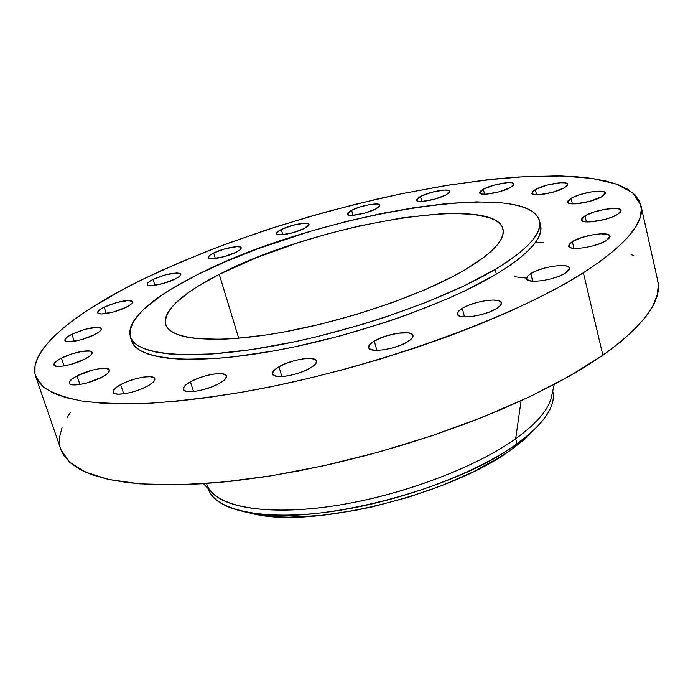 <?xml version="1.0" encoding="UTF-8"?>
<svg xmlns="http://www.w3.org/2000/svg" width="693" height="693" viewBox="0 0 693 693"><rect width="100%" height="100%" fill="white"/><g stroke="black" fill="none" stroke-linecap="round" stroke-linejoin="round"><path stroke-width="1.04" d="M281.289 229.504L282.787 234.693L281.289 229.504L277.746 231.67L276.472 233.437L277.676 234.546L281.193 234.806L292.801 232.744L304.383 228.465C295.313 233.264 276.68 236.72 276.507 233.688C276.308 232.623 277.902 231.228 281.289 229.504C290.384 224.757 308.749 221.336 309.017 224.359L304.383 228.465L307.883 226.29L309.043 224.532L307.735 223.467L304.166 223.25L292.706 225.303L281.289 229.504M351.628 210.265L353.014 215.28L351.628 210.265L348.302 212.379L347.28 214.085L348.744 215.116L352.503 215.315L364.353 213.193L375.779 208.957C366.883 213.765 347.427 217.299 347.297 214.163L351.628 210.265C360.551 205.518 379.738 202.009 379.963 205.137L376.732 203.967L369.152 204.678L359.754 207.042L351.628 210.265M420.46 196.465L421.768 201.42L420.46 196.465L417.299 198.57L416.519 200.242L418.269 201.239L422.306 201.394L434.554 199.194L445.963 194.932C437.162 199.844 416.58 203.473 416.493 200.182L420.46 196.465C429.305 191.614 449.592 188.011 449.792 191.303L445.963 194.932L449.081 192.827L449.74 191.164L447.877 190.211L443.797 190.09L431.722 192.282L420.46 196.465M483.333 189.215L484.598 194.231L483.333 189.215L480.275 191.355L479.721 193.044L481.765 194.04L486.122 194.179L498.917 191.892L510.464 187.534C501.645 192.637 479.695 196.379 479.634 192.836L483.333 189.215C492.195 184.182 513.842 180.457 514.024 184L510.464 187.534L513.461 185.386L513.903 183.714L511.737 182.761L507.337 182.666L494.724 184.944L483.333 189.215M535.342 189.561L536.599 194.759L535.342 189.561L532.345 191.77L531.964 193.529L534.294 194.568L539.007 194.716L552.468 192.342L564.31 187.82C555.37 193.2 531.852 197.055 531.808 193.2L535.342 189.561C544.334 184.243 567.506 180.414 567.688 184.269L564.31 187.82L567.238 185.585L567.48 183.853L565.02 182.857L560.273 182.761L547.02 185.118L535.342 189.561M571.084 198.319L572.392 203.872L571.084 198.319L568.069 200.667L567.827 202.547L570.417 203.664L575.476 203.846L589.682 201.403L601.957 196.639C592.775 202.399 567.645 206.341 567.61 202.096L571.084 198.319C580.327 192.645 605.076 188.721 605.284 192.966L601.957 196.639L604.894 194.283L605.31 193.269L603.967 191.779L597.167 191.225L590.471 192.03L579.66 194.707L571.084 198.319M585.013 215.852L586.434 221.916L585.013 215.852L581.903 218.382L581.704 220.426L584.476 221.682L589.847 221.942L604.824 219.438L612.092 217.056L617.671 214.388C608.107 220.591 581.522 224.584 581.444 219.906L585.013 215.852C594.637 209.754 620.807 205.769 621.058 210.447L617.671 214.388L620.694 211.85L620.729 209.823L619.611 209.113L615.358 208.394L605.327 209.225L593.97 212.015L585.013 215.852M572.366 241.588L573.969 248.354L572.366 241.588L569.057 244.334L568.788 246.595L571.647 248.042L577.226 248.415L584.693 247.67L592.887 245.894L600.528 243.373L606.401 240.514C596.344 247.184 568.702 251.187 568.555 246.084L572.366 241.588C582.501 235.031 609.684 231.038 610.031 236.148L606.401 240.514L609.623 237.742L610.065 236.538L608.558 234.693L601.056 233.81L593.684 234.589L581.791 237.491L572.366 241.588M530.803 273.596L532.683 281.219L530.803 273.596L527.191 276.576L526.715 279.088L529.487 280.752L535.126 281.28L542.792 280.596L551.299 278.785L559.294 276.135L565.531 273.059C554.868 280.171 526.819 284.156 526.55 278.69L527.399 276.316L530.803 273.596C541.545 266.606 569.1 262.638 569.568 268.113L565.531 273.059L569.048 270.053L569.325 267.567L566.372 265.973L560.672 265.514L553.101 266.225L544.802 268.009L536.98 270.591L530.803 273.596M462.283 308.333L464.509 316.883L462.283 308.333L458.281 311.555L457.449 314.31L459.97 316.199L465.488 316.9L473.18 316.303L481.869 314.475L490.168 311.711L496.786 308.454C485.498 315.887 457.822 319.837 457.406 314.163C457.068 312.491 458.697 310.551 462.283 308.333C473.648 301.031 500.822 297.106 501.429 302.789C501.758 304.4 500.216 306.289 496.786 308.454L500.692 305.197L501.308 302.469L498.605 300.658L493.018 300.034L485.412 300.667L476.94 302.469L468.832 305.154L462.283 308.333M374.263 341.051L376.862 350.372L374.263 341.051L369.837 344.447L368.563 347.418L370.66 349.497L375.875 350.355L383.42 349.852L392.125 348.033L400.623 345.209L407.588 341.805C395.772 349.376 369.17 353.291 368.607 347.635C368.217 345.764 370.105 343.572 374.263 341.051C386.148 333.602 412.248 329.721 412.985 335.395L412.248 334.277L408.368 332.865L397.938 333.194L385.178 336.252L374.263 341.051M278.958 366.788L281.86 376.533L278.958 366.788L274.159 370.279L272.41 373.371L274.021 375.58L278.794 376.55L286.027 376.126L294.594 374.35L303.153 371.5L310.351 368.035C298.207 375.537 273.155 379.435 272.488 374.003C272.054 371.985 274.211 369.577 278.958 366.788C291.164 359.407 315.731 355.57 316.554 360.992C316.987 362.941 314.917 365.289 310.351 368.035L315.081 364.501L316.623 361.434L314.804 359.303L309.944 358.42L302.789 358.896L294.421 360.646L286.07 363.409L278.958 366.788M190.419 381.817L193.486 391.519L190.419 381.817L185.352 385.299L183.203 388.409L184.347 390.644L188.643 391.666L195.461 391.285L203.751 389.57L212.214 386.763L219.516 383.324C207.302 390.566 183.966 394.421 183.255 389.388C182.813 387.318 185.196 384.788 190.419 381.817C202.685 374.688 225.563 370.894 226.403 375.927C226.854 377.919 224.558 380.388 219.516 383.324L224.515 379.799L226.472 376.715L225.13 374.558L220.738 373.622L213.981 374.038L205.873 375.736L197.618 378.465L190.419 381.817M120.669 384.606L123.726 393.867L120.669 384.606L115.506 387.993L113.106 390.999L113.869 393.174L117.723 394.17L124.108 393.815L132.042 392.16L140.272 389.449L147.505 386.122C135.473 392.974 113.765 396.76 113.072 392.195C112.656 390.168 115.185 387.638 120.669 384.606C132.744 377.858 154.037 374.133 154.842 378.69C155.275 380.648 152.832 383.125 147.505 386.122L152.625 382.692L154.851 379.703L153.898 377.598L149.939 376.689L143.607 377.079L135.845 378.724L127.807 381.358L120.669 384.606M77.01 375.927L79.894 384.502L77.01 375.927L71.899 379.132L69.404 381.973L69.932 384.017L73.449 384.936L79.435 384.563L86.98 382.969L101.914 377.217C90.255 383.627 69.95 387.335 69.309 383.212C68.928 381.306 71.492 378.88 77.01 375.927C88.695 369.603 108.628 365.965 109.364 370.071C109.763 371.916 107.276 374.298 101.914 377.217L106.982 373.977L109.321 371.153L108.61 369.178L104.998 368.338L99.056 368.737L91.675 370.313L77.01 375.927M61.434 358.125L64.077 365.93L61.434 358.125L56.505 361.122L54.063 363.756L54.504 365.618L57.796 366.424L63.461 366.025L70.617 364.483L84.892 359.061C73.718 365.038 54.504 368.641 53.95 364.916C53.612 363.175 56.107 360.914 61.434 358.125C72.635 352.226 91.511 348.683 92.152 352.399L90.116 351.108L82.484 351.308L71.751 353.941L61.434 358.125M71.916 334.225L74.281 341.277L71.916 334.225L67.256 336.997L64.969 339.405L65.437 341.086L68.607 341.762L80.864 339.83L94.439 334.728C83.784 340.315 65.333 343.841 64.865 340.41C64.57 338.842 66.918 336.781 71.916 334.225C86.764 327.902 96.552 326.048 101.282 328.655C101.594 330.18 99.316 332.198 94.439 334.728L99.064 331.93L101.221 329.539L100.615 327.919L97.358 327.295L85.265 329.236L71.916 334.225M104.158 307.146L106.254 313.557L104.158 307.146L99.792 309.719L97.73 311.919L98.311 313.418L101.464 313.972L113.306 312.023L126.221 307.224C116.069 312.482 98.051 315.939 97.67 312.734C97.41 311.33 99.567 309.468 104.158 307.146C118.468 301.143 127.919 299.341 132.519 301.732C132.796 303.101 130.7 304.929 126.221 307.224L130.553 304.625L132.493 302.443L131.783 300.996L128.56 300.493L116.866 302.443L104.158 307.146M213.661 252.988L215.324 258.463L213.661 252.988L209.875 255.249L208.342 257.129L209.295 258.333L212.638 258.671L224.16 256.67L236.053 252.278C226.698 257.146 208.593 260.568 208.35 257.553C208.143 256.401 209.91 254.877 213.661 252.988C223.033 248.172 240.878 244.794 241.199 247.799C241.424 248.917 239.7 250.416 236.053 252.278L239.795 250L241.225 248.137L240.15 246.977L236.755 246.673L225.381 248.683L213.661 252.988M153.075 279.4L154.937 285.282L153.075 279.4L149.012 281.8L147.202 283.818L147.947 285.161L151.161 285.594L162.768 283.628L175.104 279.062C165.393 284.087 147.488 287.508 147.185 284.433C146.951 283.168 148.917 281.488 153.075 279.4C166.996 273.622 176.247 271.864 180.821 274.116C181.072 275.346 179.166 276.992 175.104 279.062L179.132 276.646L180.83 274.645L179.955 273.345L176.68 272.955L165.229 274.922L153.075 279.4M551.853 395.071C549.8 408.151 537.742 422.713 515.67 438.747L516.961 443.797C544.3 423.553 556.228 406.003 552.737 391.155C555.699 403.378 547.834 417.749 529.131 434.286L516.961 443.797L511.954 449.116L523.579 440.02L534 429.894M203.404 483.714L213.643 494.204C231.271 510.36 282.372 515.202 345.746 503.941C409.078 492.68 477.338 466.172 515.67 438.747L521.093 400.719L515.67 438.747C535.646 424.289 547.435 410.958 551.03 398.735L554.253 384.442M514.882 276.776L526.515 278.118M35.733 376.55L60.88 449.48L69.135 461.789L84.979 471.933L108.55 479.426L139.7 483.853L177.928 484.84L222.34 482.163L271.656 475.736L324.237 465.644L378.222 452.2L431.609 435.862L482.406 417.264L528.828 397.115L569.36 376.186L602.875 355.232L583.385 272.791C512.352 318.347 368.667 369.811 245.885 391.519C211.737 397.21 180.249 401.082 151.412 403.144C124.515 404.149 101.403 403.447 82.077 401.039C65.09 397.739 52.2 393.07 43.416 387.049L35.733 376.55C27.062 350.649 73.874 312.959 142.29 279.565L162.708 269.949L206.601 251.446L229.764 242.654L277.841 226.23L327.33 211.59L377.165 199.056L401.879 193.668L450.216 184.84L496.093 178.855L517.723 177.027L557.501 175.875L575.277 176.628L591.38 178.318L605.621 180.96L617.775 184.589L627.633 189.215L634.987 194.846L639.639 201.49L641.38 209.121L640.055 217.715L635.49 227.226L627.589 237.586L616.276 248.709L601.524 260.481L583.385 272.791L561.954 285.464L537.421 298.354L510.048 311.278L480.145 324.021L448.128 336.4L414.449 348.215L379.617 359.269L344.17 369.378L308.671 378.387L273.674 386.166L239.726 392.602L207.311 397.626L176.897 401.186L148.874 403.274L123.562 403.915L101.204 403.144L81.999 401.03L66.052 397.661L53.413 393.139L44.066 387.569L37.959 381.072L34.996 373.77L35.04 365.765L37.95 357.19L43.546 348.137L51.646 338.73L62.067 329.045L74.601 319.196L89.085 309.243L123.103 289.362L142.29 279.565L180.31 262.205L221.465 245.738L264.865 230.44L309.676 216.562L355.085 204.34L400.294 193.997L444.464 185.767L486.737 179.859L526.134 176.516L561.642 175.97L592.108 178.422L616.328 184.061L633.012 193.009L640.912 205.301C645.148 222.453 625.97 244.941 583.385 272.791L602.875 355.232C644.239 325.329 662.517 300.45 657.7 280.596L640.93 205.397M543.719 242.299L535.438 242.472M495.166 269.421L496.353 274.125C528.863 254.106 543.607 237.82 540.601 225.277L540.713 231.245L538.643 237.249L534.442 243.797L528.101 250.823L519.611 258.272L509.009 266.069L496.353 274.125L495.166 269.421L464.102 285.88L426.507 302.2L384.147 317.524L361.859 324.532L316.536 336.798L294.118 341.883L251.256 349.636L212.812 353.932L180.544 354.686L167.152 353.768L155.726 352.035L146.344 349.532L139.042 346.301L133.844 342.411L130.708 337.924L129.617 332.909L130.492 327.434L133.273 321.552L137.855 315.35L144.153 308.887L161.426 295.426L172.167 288.539L197.271 274.766C310.247 216.043 527.884 176.923 539.535 220.885C542.515 233.307 527.728 249.48 495.166 269.421C444.421 299.835 349.774 332.588 269.542 346.665C189.146 360.819 135.603 355.067 130.241 336.703C127.807 319.144 150.147 298.501 197.271 274.766L226.377 261.296L258.541 248.51L310.421 231.289L346.076 221.552L381.479 213.513L415.705 207.406L447.756 203.447L476.628 201.854L501.282 202.772L511.703 204.218L520.668 206.323L528.066 209.104L533.775 212.56L537.664 216.666L539.648 221.422L539.63 226.793L537.543 232.753L533.333 239.25L526.975 246.232L518.468 253.647L507.839 261.4L495.166 269.421M219.274 274.367L238.713 338.245L219.274 274.367C312.526 225.242 494.499 192.879 502.962 228.993C505.448 239.535 492.714 253.188 464.752 269.967C422.219 294.941 345.062 321.353 279.729 332.761C214.284 344.222 170.054 339.683 165.636 324.445C163.513 310.421 181.393 293.728 219.274 274.367L198.596 285.88L189.839 291.597L175.961 302.728L171.032 308.038L167.541 313.115L165.575 317.888L165.194 322.314L166.45 326.342L169.369 329.911L173.978 332.978L180.275 335.499L188.245 337.422L197.834 338.704L221.587 339.267L235.542 338.505L266.883 334.866L283.922 332.008L319.724 324.367L356.297 314.457L391.796 302.789L424.445 289.951L452.685 276.611L464.752 269.967L484.216 257.094L491.458 251.013L496.985 245.253L500.779 239.865L502.849 234.901L503.213 230.397L501.931 226.386L499.055 222.895L494.663 219.941L488.834 217.524L473.232 214.371L453.066 213.418L441.528 213.756L402.46 217.801L358.974 226.031L328.984 233.524L299.177 242.359L256.653 257.597L219.274 274.367M130.258 336.746L131.635 341.008C137.058 359.546 190.618 365.488 270.963 351.429C351.152 337.448 445.694 304.669 496.353 274.125L465.332 290.644L447.28 298.9L407.103 314.856L385.481 322.34L340.592 335.81L295.521 346.673L273.683 350.944L232.796 356.938L214.258 358.61L181.999 359.277L168.598 358.316L157.172 356.54L147.782 353.984L140.471 350.71L135.256 346.777L132.112 342.238M375.779 208.957L379.062 206.835L379.972 205.145L375.779 208.957M407.588 341.805L411.919 338.366L412.993 335.421C413.374 337.196 411.573 339.327 407.588 341.805M84.892 359.061L89.787 356.037L91.285 354.651L92.152 352.399C92.507 354.088 90.09 356.306 84.892 359.061M70.262 412.803L67.195 417.368M62.075 427.46L59.615 437.136L59.996 446.266M60.845 449.385L63.358 454.738L69.811 462.413L79.461 469.17L92.351 474.878L108.472 479.409L127.781 482.657L150.156 484.502L175.407 484.883L203.283 483.723L233.463 480.994L265.558 476.697L299.116 470.85L333.645 463.53L368.615 454.816L403.482 444.854L437.699 433.801L470.746 421.82L502.113 409.121L531.366 395.911L558.108 382.389L582.033 368.763L602.875 355.232L620.478 341.987L634.727 329.184L645.59 316.97L653.083 305.466L657.285 294.785L658.307 284.996L657.674 280.483M633.887 255.778L631.054 254.513M244.473 511.815L258.654 514.986C320.694 527.156 454.391 492.654 511.954 449.116L516.961 443.797C456.722 489.345 315.687 525.744 250.927 513.011C226.334 508.731 212.093 500.606 208.212 488.643C214.752 510.187 261.833 521.023 329.418 511.85C396.881 502.754 475.043 474.055 516.961 443.797L515.67 438.747C473.648 468.918 395.322 497.609 327.789 506.782C260.144 516.016 213.106 505.31 206.696 483.887M251.334 513.591L262.604 515.566L275.268 516.77L289.198 517.177L320.261 515.514L354.418 510.568L372.141 506.912L407.77 497.435L442.143 485.49L473.553 471.69L500.511 456.774L511.954 449.116L521.872 441.467L530.206 433.896M529.131 434.286L523.579 440.02M539.535 220.902L540.601 225.277M250.927 513.011L258.654 514.986"/></g></svg>
